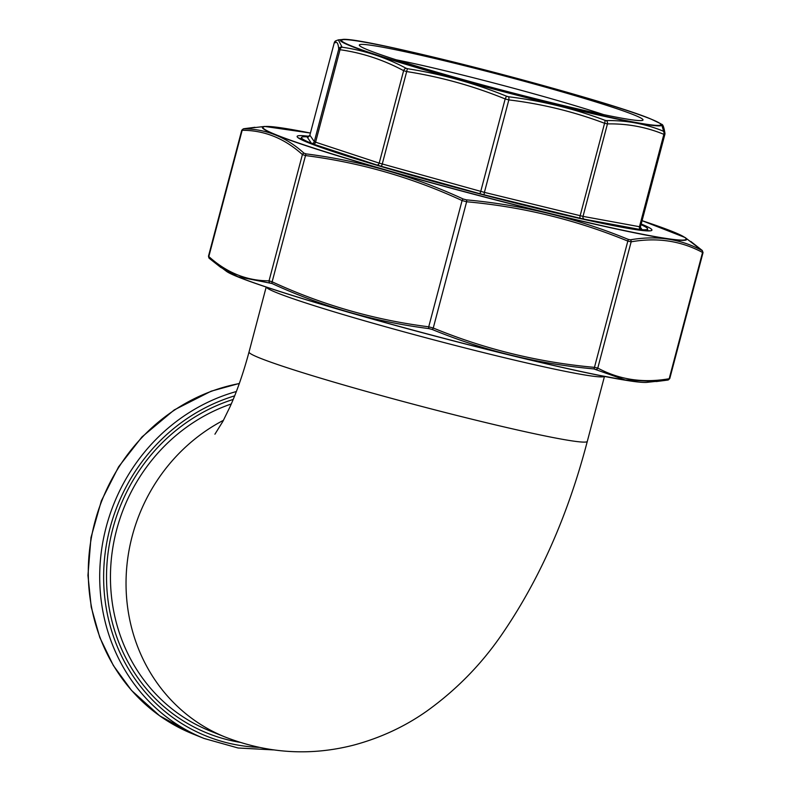 <?xml version="1.0" encoding="UTF-8"?>
<svg xmlns="http://www.w3.org/2000/svg" width="791" height="791" viewBox="0 0 791 791"><rect width="100%" height="100%" fill="white"/><g stroke="black" fill="none" stroke-linecap="round" stroke-linejoin="round"><path stroke-width="1.19" d="M641.017 224.674A179.003 8.731 -165.2 0 1 647.572 228.639A179.003 8.731 -165.2 0 1 642.065 229.697L640.542 229.578A179.003 8.731 -165.2 0 1 584.49 219.226L580.011 218.227A179.003 8.731 -165.2 0 1 484.923 195.021L479.208 193.528A179.003 8.731 -165.2 0 1 381.391 166.337L376.615 164.914A179.003 8.731 -165.2 0 1 313.444 144.12L311.436 143.309A179.003 8.731 -165.2 0 1 301.707 137.248A179.003 8.731 -165.2 0 1 307.027 136.853L308.46 136.962M634.056 114.932A146.711 7.159 -165.2 0 1 642.767 120.272A146.711 7.159 -165.2 0 1 499.348 89.423A146.711 7.159 -165.2 0 1 359.411 45.413A146.711 7.159 -165.2 0 1 473.443 67.937A146.711 7.159 -165.2 0 1 634.056 114.932M663.609 131.118L661.592 124.345L660.683 123.712A166.239 8.108 -165.2 0 1 499.052 90.53A166.239 8.108 -165.2 0 1 342.137 39.55L338.34 39.886L342.127 47.213C364.453 50.397 385.781 57.417 406.119 68.273L407.662 68.738C441.724 74.097 474.758 83.273 506.734 96.284L508.583 96.769C541.766 100.783 573.87 108.624 604.897 120.272L606.341 120.588C626.363 120.272 645.288 123.772 663.115 131.079L663.609 131.118A3.065 3.026 -4.7 0 1 664.855 134.401L663.876 134.332C646.079 127.015 627.273 123.544 607.448 123.9L604.571 123.267C573.673 111.64 541.766 103.858 508.831 99.903L505.172 98.944C473.354 85.982 440.528 76.856 406.683 71.566L403.628 70.656C383.437 59.839 362.238 52.859 340.021 49.714L338.736 49.2C338.271 43.189 336.788 41.023 334.296 42.694L335.275 42.773M396.073 59.78A137.634 6.714 -165.2 0 1 603.79 114.665M376.921 165.003A2.333 1.809 108.2 0 0 379.196 163.124L484.399 192.371L583.016 216.378L640.433 226.888L664.855 134.44L663.876 134.332A3.065 2.581 -67.9 0 0 663.115 131.079M664.855 134.44L664.954 133.382C663.995 127.203 662.868 124.187 661.592 124.345M584.213 219.156A2.333 1.958 -79.5 0 1 583.016 216.378L607.448 123.9A3.065 2.541 -90.8 0 0 606.341 120.588M580.297 218.296A2.333 0.84 -76.3 0 1 580.139 215.735L604.571 123.267A3.065 1.117 -69.5 0 0 604.897 120.272M484.557 194.932A2.333 0.84 -76.3 0 1 484.399 192.371L508.831 99.903A3.065 1.088 -83 0 0 508.583 96.769M479.564 193.627A2.333 0.593 -74.5 0 0 480.74 191.412L505.172 98.944A3.065 0.761 -68 0 1 506.734 96.284M381.084 166.239A2.333 0.593 -74.5 0 0 382.251 164.034L406.683 71.566A3.065 0.791 -81 0 1 407.662 68.738M313.305 144.061A2.333 1.809 108.2 0 0 315.589 142.182L379.196 163.124L403.628 70.656A3.065 2.343 -62 0 1 406.119 68.273M311.565 143.359A2.333 2.324 145.7 0 0 314.304 141.668L315.589 142.182L340.021 49.714A3.065 2.373 -81.8 0 1 342.127 47.213M307.126 136.863A2.333 2.324 145.7 0 0 309.864 135.172L314.304 141.668L338.736 49.2A3.065 3.026 -4.7 0 1 341.485 46.956M309.874 135.132L334.286 42.694A3.065 3.055 -122.8 0 1 335.602 40.895L338.34 39.886M208.972 256.353L208.814 256.551C226.75 272.747 246.822 280.835 269.039 280.835L272.144 281.823C322.194 304.921 374.39 319.92 428.722 326.812L433.26 328.018C484.853 349.236 538.592 362.347 594.466 367.36L597.788 368.072C619.442 379.72 643.241 383.269 669.186 378.721L669.344 378.523M264.649 126.441L310.418 133.046A218.81 10.679 14.8 0 0 276.366 134.905A218.81 10.679 14.8 0 0 577.341 220.017A218.81 10.679 14.8 0 0 642.074 220.679L685.135 237.537A219.443 10.708 -165.2 0 1 524.888 207.41A219.443 10.708 -165.2 0 1 275.762 134.875A219.443 10.708 -165.2 0 1 264.649 126.441L243.668 128.864C265.914 128.884 286.045 137.001 304.06 153.217L306.236 153.909C360.755 160.87 413.09 175.909 463.229 199.016L466.423 199.866A1.839 0.643 95.4 0 1 466.621 201.764L462.082 200.558C412.022 177.461 359.836 162.462 305.504 155.56L302.399 154.571C284.463 138.376 264.392 130.288 242.175 130.288L242.333 130.09M702.705 252.26L702.546 252.458C680.883 240.81 657.084 237.26 631.149 241.819L627.827 241.097C576.224 219.888 522.495 206.777 466.621 201.764L433.26 328.018A1.839 0.672 -67.9 0 1 432.183 329.471L428.989 328.621C374.42 321.65 322.095 306.611 271.995 283.514L237.972 276.741L220.699 267.348L209.427 258.469A1.839 1.691 -48.5 0 1 209.259 258.331L209.259 258.331A1.839 1.691 -48.5 0 1 208.814 256.551L242.175 130.288A1.839 1.711 -89.4 0 1 243.668 128.864M646.87 382.369C643.459 382.636 637.239 382.073 628.202 380.669L596.572 374.855C553.344 365.946 499.546 353.033 435.198 336.116C331.815 308.885 237.518 279.777 226.384 271.273A219.443 10.708 14.8 0 0 238.229 276.929A219.443 10.708 14.8 0 0 459.235 342.305A219.443 10.708 14.8 0 0 646.87 382.369L667.733 380.085A1.839 1.651 -99.4 0 0 667.861 380.066L667.861 380.066A1.839 1.651 -99.4 0 0 669.186 378.721L702.546 252.458A1.839 1.681 117.7 0 0 701.973 250.48L685.135 237.537M702.082 250.342A1.839 1.691 -48.5 0 1 702.26 250.48L703.041 252.586L669.75 378.622L667.861 380.066L656.55 381.519L625.127 379.947L593.814 368.913C537.742 363.85 483.865 350.7 432.183 329.471M596.147 369.417A1.839 1.681 -62.3 0 0 597.788 368.072L631.149 241.819A1.839 1.651 80.6 0 0 630.387 239.811C656.471 235.293 680.339 238.852 701.973 250.48M593.814 368.913A1.839 0.643 -84.6 0 0 594.466 367.36L627.827 241.097A1.839 0.672 112.1 0 0 628.054 239.307L630.387 239.811M428.989 328.621A1.839 0.751 -82.5 0 1 428.722 326.812L462.082 200.558A1.839 0.722 -65.5 0 1 463.229 199.016M271.995 283.514A1.839 0.722 -65.5 0 1 272.144 281.823L305.504 155.56A1.839 0.751 -82.5 0 1 306.236 153.909M269.82 282.812A1.839 1.711 -89.4 0 1 269.039 280.835L302.399 154.571A1.839 1.691 -48.5 0 1 304.06 153.217M466.423 199.866C522.535 204.948 576.412 218.098 628.054 239.307M702.26 250.48L690.82 241.463M226.384 271.273L209.259 258.331L208.468 256.225L241.769 130.189L243.648 128.745A1.839 1.651 80.6 0 1 243.786 128.725M604.354 376.407A174.94 8.533 -165.2 0 1 433.221 339.715A174.94 8.533 -165.2 0 1 266.29 287.084M223.467 420.298A174.94 162.877 -68 0 0 126.036 584.411A174.94 162.877 -68 0 0 225.227 737.064C267.556 753.536 310.379 756.216 353.715 745.102C380.738 737.825 405.21 726.415 427.14 710.872C456.11 690.009 480.71 664.984 500.93 635.816C539.057 580.663 567.849 515.841 587.308 441.358A174.94 8.533 -165.2 0 1 415.987 404.923A174.94 8.533 -165.2 0 1 249.036 351.975L266.181 287.054M231.279 403.964A174.94 162.877 112 0 0 110.849 565.041A174.94 162.877 112 0 0 209.645 730.785L225.227 737.064M234.65 395.856A181.08 168.592 112 0 0 104.076 589.908A181.08 168.592 112 0 0 258.934 747.366M239.841 742.314A178.015 165.734 -68 0 1 106.558 580.436A178.015 165.734 -68 0 1 233.197 399.425M239.297 383.556A184.145 171.449 112 0 0 89.976 546.63A184.145 171.449 112 0 0 192.697 733.88L204.127 738.478A184.145 171.449 -68 0 1 100.536 558.891A184.145 171.449 -68 0 1 236.351 391.525M640.374 227.205L642.065 229.697M640.542 229.578L584.49 219.226M580.011 218.227L484.923 195.021M479.208 193.528L381.391 166.337M376.615 164.914L313.444 144.12M311.436 143.309L307.027 136.853M335.602 40.895L334.286 42.694L309.864 135.172L307.729 136.853M663.876 134.332L639.444 226.799A2.333 1.958 -79.5 0 0 640.641 229.588M664.845 134.47L640.423 226.879L640.75 228.777A2.333 2.324 145.7 0 0 641.976 229.687M640.413 226.908A2.333 2.324 145.7 0 0 640.75 228.777M650.795 119.016A165.19 8.058 14.8 0 0 377.95 44.731A165.19 8.058 14.8 0 0 474.778 83.767A165.19 8.058 14.8 0 0 650.795 119.016M639.781 382.132A218.81 10.679 -165.2 0 1 434.239 335.859A218.81 10.679 -165.2 0 1 232.663 274.566M648.402 230.863A181.08 8.839 14.8 0 0 647.799 230.399M300.639 138.672A181.08 8.839 14.8 0 0 299.888 138.781M641.194 224.011A183.532 8.958 -165.2 0 1 536.11 208.181A183.532 8.958 -165.2 0 1 308.312 142.706A183.532 8.958 -165.2 0 1 309.113 136.329M587.308 441.358L604.462 376.427M249.036 351.975C243.47 372.68 237.162 390.902 230.092 406.643L222.864 421.415L214.925 434.2M192.697 733.88L159.683 715.815L131.553 690.444L113.37 665.538L99.785 637.457L91.232 607.092L87.949 575.364L90.985 537.554L101.357 500.851L118.601 466.819L141.994 436.919L174.228 409.936L211.187 391.179L239.337 383.427M204.127 738.478L238.071 747.989L273.478 749.908M647.75 230.616L647.572 228.639M300.57 138.89L301.707 137.248M660.683 123.712L651.161 119.134C603.325 98.638 358.086 35.091 342.137 39.55M649.935 230.715L647.532 230.863C640.7 230.705 625.79 228.243 602.801 223.467C564.586 215.409 518.352 204.177 464.099 189.761C395.549 171.528 331.666 152.228 308.609 142.805L298.622 137.891M243.648 128.745L254.959 127.292"/></g></svg>
